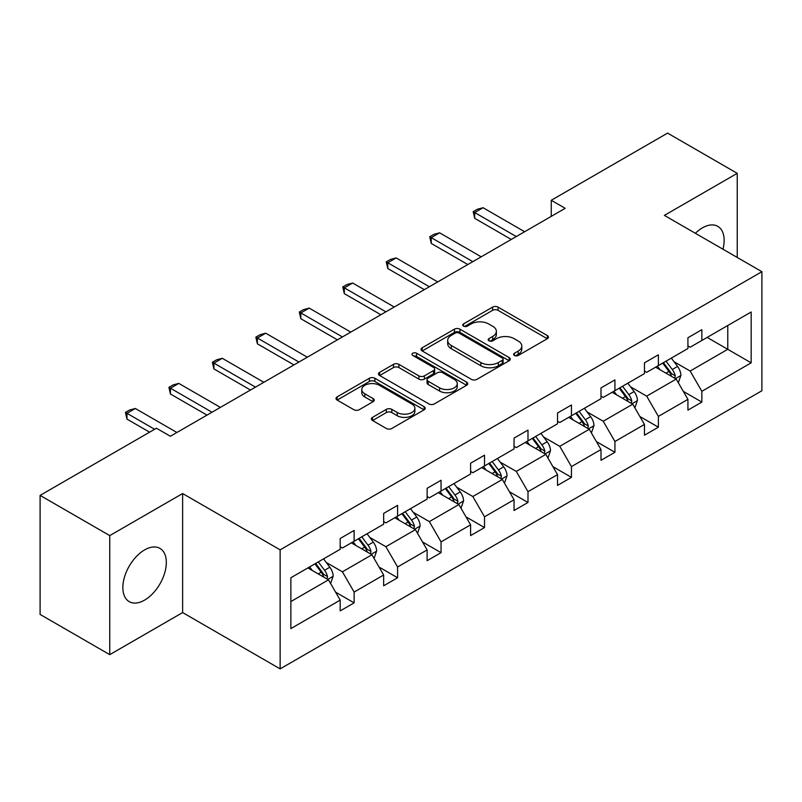 <?xml version="1.0" encoding="UTF-8"?>
<svg xmlns="http://www.w3.org/2000/svg" width="802" height="802" viewBox="0 0 802 802"><rect width="100%" height="100%" fill="white"/><g stroke="black" fill="none" stroke-linecap="round" stroke-linejoin="round"><path stroke-width="1.2" d="M514.413 355.476A2.707 1.564 0 0 0 518.242 355.476L547.305 338.705A3.87 2.236 0 0 0 548.438 337.121A3.87 2.236 0 0 0 547.305 335.547L498.072 307.126A3.87 2.236 0 0 0 492.598 307.126L463.546 323.898A2.707 1.564 0 0 0 462.744 325A2.707 1.564 0 0 0 463.546 326.113A2.707 1.564 0 0 0 467.376 326.113L471.135 323.938A12.381 7.148 0 0 1 488.639 323.938L492.739 326.304A12.381 7.148 0 0 1 496.368 331.356A12.381 7.148 0 0 1 492.739 336.409L488.979 338.584A2.707 1.564 0 0 0 488.187 339.687A2.707 1.564 0 0 0 488.979 340.8A2.707 1.564 0 0 0 492.809 340.8L496.568 338.624A12.381 7.148 0 0 1 514.072 338.624L518.172 340.99A12.381 7.148 0 0 1 521.801 346.043A12.381 7.148 0 0 1 518.172 351.096L514.413 353.271A2.707 1.564 0 0 0 513.621 354.374A2.707 1.564 0 0 0 514.413 355.476L514.413 353.271M144.591 600.117A30.737 17.744 120 0 0 164.671 573.029A30.737 17.744 120 0 0 159.959 548.398A30.737 17.744 120 0 0 144.591 549.921A30.737 17.744 120 0 0 124.51 577.009A30.737 17.744 120 0 0 129.222 601.64A30.737 17.744 120 0 0 144.591 600.117M722.973 249.232A30.737 17.744 120 0 0 717.78 226.344A30.737 17.744 120 0 0 702.412 227.868A30.737 17.744 120 0 0 695.364 233.292M372.539 417.341A3.87 2.236 0 0 0 371.406 418.915A3.87 2.236 0 0 0 372.539 420.499L386.343 428.468A3.87 2.236 0 0 0 391.817 428.468L424.088 409.842A3.87 2.236 0 0 0 425.22 408.258A3.87 2.236 0 0 0 424.088 406.684L374.865 378.253A3.87 2.236 0 0 0 369.391 378.253L337.121 396.89A3.87 2.236 0 0 0 335.988 398.474A3.87 2.236 0 0 0 337.121 400.048L353.802 409.682A3.87 2.236 0 0 0 359.276 409.682L373.08 401.702A3.87 2.236 0 0 0 374.213 400.128A3.87 2.236 0 0 0 373.08 398.544L364.81 393.772A10.346 5.975 0 0 1 361.782 389.551A10.346 5.975 0 0 1 368.168 384.028A10.346 5.975 0 0 1 379.446 385.321L411.847 404.038A10.346 5.975 0 0 1 414.885 408.258A10.346 5.975 0 0 1 408.499 413.782A10.346 5.975 0 0 1 397.221 412.479L391.817 409.361A3.87 2.236 0 0 0 386.343 409.361L372.539 417.341L372.539 420.499M182.625 493.541L109.754 535.606L40.1 495.385L40.1 614.432L109.754 654.653L182.625 612.578L280.139 668.888L280.139 549.841L182.625 493.541L182.625 612.578M737.238 257.462L737.238 173.332L664.377 215.397L761.9 271.698L280.139 549.841M737.238 173.332L667.585 133.112L551.255 200.279L551.255 216.36M40.1 495.385L156.43 428.228L170.365 436.268L565.189 208.32L551.255 200.279M471.406 379.366A3.87 2.236 0 0 0 476.879 379.366L509.15 360.73A3.87 2.236 0 0 0 510.283 359.156A3.87 2.236 0 0 0 509.15 357.572L459.917 329.151A3.87 2.236 0 0 0 454.443 329.151L422.173 347.787A3.87 2.236 0 0 0 421.04 349.361A3.87 2.236 0 0 0 422.173 350.945L471.406 379.366M413.822 356.068A2.707 1.564 0 0 1 416.569 356.449L416.569 353.231L466.624 382.123A3.87 2.236 0 0 1 467.756 383.707A3.87 2.236 0 0 1 466.624 385.281L434.343 403.917A3.87 2.236 0 0 1 428.88 403.917L379.647 375.496L379.647 372.339A3.87 2.236 0 0 0 378.514 373.912A3.87 2.236 0 0 0 379.647 375.496M379.647 372.339L393.461 364.359A3.87 2.236 0 0 1 398.925 364.359L418.895 375.887A3.87 2.236 0 0 0 424.368 375.887L433.521 370.604A3.87 2.236 0 0 0 434.654 369.02A3.87 2.236 0 0 0 433.521 367.436L412.739 355.436A2.707 1.564 0 0 1 411.947 354.334A2.707 1.564 0 0 1 413.621 352.89A2.707 1.564 0 0 1 416.569 353.231M109.754 535.606L109.754 654.653M290.865 577.751L340.188 549.28L340.188 538.503L354.123 530.453L354.123 541.24L383.657 524.187L383.657 513.41L397.591 505.36L397.591 516.137L427.125 499.085L427.125 488.308L441.05 480.268L441.05 491.045L470.594 473.992L470.594 463.215L484.518 455.175L484.518 465.952L514.052 448.899L514.052 438.123L527.987 430.072L527.987 440.859L557.52 423.807L557.52 413.02L571.455 404.98L571.455 415.757L600.989 398.704L600.989 387.927L614.923 379.887L614.923 390.664L644.457 373.612L644.457 362.835L658.392 354.795L658.392 365.572L687.926 348.519L687.926 337.742L701.85 329.692L701.85 340.469L751.173 311.998L751.173 362.835L701.85 391.306L701.85 402.083L687.926 410.133L687.926 399.356L658.392 416.408L658.392 427.185L644.457 435.225L644.457 424.448L614.923 441.501L614.923 452.278L600.989 460.318L600.989 449.541L571.455 466.594L571.455 477.37L557.52 485.421L557.52 474.634L527.987 491.686L527.987 502.463L514.052 510.513L514.052 499.736L484.518 516.789L484.518 527.566L470.594 535.606L470.594 524.829L441.05 541.881L441.05 552.658L427.125 560.698L427.125 549.921L397.591 566.974L397.591 577.751L383.657 585.801L383.657 575.014L354.123 592.066L354.123 602.853L340.188 610.893L340.188 600.117L290.865 628.588L290.865 577.751M280.139 668.888L761.9 390.744L761.9 271.698M351.336 542.844L371.948 554.753L342.414 571.806L326.294 562.493M342.414 571.806L354.123 592.066M371.948 554.753L383.657 575.014M340.188 546.703L342.414 547.997L354.123 541.24M394.805 517.751L415.416 529.651L385.882 546.703L369.752 537.39M385.882 546.703L397.591 566.974M415.416 529.651L427.125 549.921M383.657 521.611L385.882 522.894L397.591 516.137M438.263 492.659L458.884 504.558L429.351 521.611L413.22 512.298M429.351 521.611L441.05 541.881M458.884 504.558L470.594 524.829M427.125 496.518L429.351 497.801L441.05 491.045M481.731 467.556L502.353 479.466L472.819 496.518L456.689 487.205M472.819 496.518L484.518 516.789M502.353 479.466L514.052 499.736M470.594 471.416L472.819 472.709L484.518 465.952M525.2 442.463L545.821 454.363L516.288 471.416L500.157 462.112M516.288 471.416L527.987 491.686M545.821 454.363L557.52 474.634M514.052 446.323L516.288 447.606L527.987 440.859M568.668 417.371L589.29 429.27L559.756 446.323L543.626 437.01M559.756 446.323L571.455 466.594M589.29 429.27L600.989 449.541M557.52 421.23L559.756 422.514L571.455 415.757M612.137 392.268L632.758 404.178L603.214 421.23L587.094 411.917M603.214 421.23L614.923 441.501M632.758 404.178L644.457 424.448M600.989 396.138L603.214 397.421L614.923 390.664M655.605 367.176L676.216 379.085L646.683 396.138L630.562 386.825M646.683 396.138L658.392 416.408M676.216 379.085L687.926 399.356M644.457 371.035L646.683 372.328L658.392 365.572M707.143 337.421L727.765 349.321L690.151 371.035L674.021 361.732M690.151 371.035L701.85 391.306M751.173 362.835L727.765 349.321L727.765 325.512L751.173 311.998M687.926 345.943L690.151 347.226L701.85 340.469M290.865 601.56L328.489 579.846L307.868 567.936M328.489 579.846L340.188 600.117M683.324 391.386L701.85 402.083M639.856 416.489L658.392 427.185M596.387 441.581L614.923 452.278M552.929 466.674L571.455 477.37M509.46 491.766L527.987 502.463M465.992 516.869L484.518 527.566M422.524 541.962L441.05 552.658M379.055 567.054L397.591 577.751M335.587 592.147L354.123 602.853M515.496 355.857L518.172 354.314A12.381 7.148 0 0 0 521.801 349.261L521.801 346.043M496.368 331.356L496.368 334.574A12.381 7.148 0 0 1 492.739 339.627L490.062 341.181M547.245 338.735L498.072 310.344A3.87 2.236 0 0 0 492.598 310.344L464.629 326.494M509.1 360.76L459.917 332.369A3.87 2.236 0 0 0 454.443 332.369L422.223 350.965M502.313 360.258A2.707 1.564 0 0 0 503.105 359.156A2.707 1.564 0 0 0 502.313 358.043L459.095 333.101A2.707 1.564 0 0 0 455.265 333.101L451.305 335.386A12.381 7.148 0 0 0 447.676 340.439A12.381 7.148 0 0 0 451.305 345.492L480.839 362.544A12.381 7.148 0 0 0 498.343 362.544L502.313 360.258L502.313 363.476A2.707 1.564 0 0 0 503.105 362.374L503.105 359.156M447.676 340.439L447.676 343.657A12.381 7.148 0 0 0 451.305 348.71L451.305 345.492M502.313 363.476L498.343 365.762A12.381 7.148 0 0 1 480.839 365.762L451.305 348.71M379.697 375.526L393.461 367.577L393.461 364.359M434.654 369.02L434.654 372.238A3.87 2.236 0 0 1 433.521 373.812L424.368 379.105A3.87 2.236 0 0 1 418.895 379.105L398.925 367.577A3.87 2.236 0 0 0 393.461 367.577M416.569 356.449L466.563 385.311M439.606 387.847A10.346 5.975 0 0 0 450.884 389.14A10.346 5.975 0 0 0 457.27 383.627A10.346 5.975 0 0 0 454.243 379.406L442.824 372.81A3.87 2.236 0 0 0 437.351 372.81L428.188 378.103A3.87 2.236 0 0 0 427.055 379.677A3.87 2.236 0 0 0 428.188 381.261L439.606 387.847L439.606 391.065A10.346 5.975 0 0 0 450.884 392.358A10.346 5.975 0 0 0 457.27 386.845L457.27 383.627M427.055 379.677L427.055 382.895A3.87 2.236 0 0 0 428.188 384.479L428.188 381.261M439.606 391.065L428.188 384.479M414.885 408.258L414.885 411.476A10.346 5.975 0 0 1 408.499 417A10.346 5.975 0 0 1 397.221 415.697L391.817 412.579A3.87 2.236 0 0 0 386.343 412.579L372.589 420.529M361.782 389.551L361.782 392.769A10.346 5.975 0 0 0 364.81 396.99L364.81 393.772M373.03 401.732L364.81 396.99M424.037 409.872L374.865 381.471A3.87 2.236 0 0 0 369.391 381.471L337.171 400.078M678.342 382.755L680.898 375.346A10.446 6.025 -120 0 0 677.57 366.454L671.314 358.103M660.096 369.772L657.379 366.153M674.683 378.193L675.264 375.797A10.446 6.025 -120 0 0 672.276 369.511L666.021 361.161M663.404 362.674L670.292 371.867A5.323 3.068 60 0 1 671.254 373.481L675.264 375.797M662.673 363.095L668.928 371.446A10.446 6.025 60 0 1 671.535 376.379M516.288 236.55L474.714 212.55L474.714 218.345L473.18 211.668L477.36 209.252L483.075 207.728L524.638 231.728M511.265 239.447L474.714 218.345M483.075 207.728L474.714 212.55L473.18 211.668M634.873 407.847L637.43 400.449A10.446 6.025 -120 0 0 634.101 391.556L627.846 383.206M616.628 394.865L613.911 391.246M631.214 403.286L631.796 400.89A10.446 6.025 -120 0 0 628.808 394.614L622.553 386.263M619.936 387.767L626.823 396.96A5.323 3.068 60 0 1 627.786 398.574L631.796 400.89M619.204 388.188L625.46 396.539A10.446 6.025 60 0 1 628.066 401.471M591.405 432.94L593.971 425.541A10.446 6.025 -120 0 0 590.633 416.649L584.377 408.298M573.159 419.957L570.443 416.338M587.746 428.378L588.327 425.982A10.446 6.025 -120 0 0 585.34 419.707L579.084 411.356M576.468 412.86L583.355 422.052A5.323 3.068 60 0 1 584.317 423.667L588.327 425.982M575.746 413.281L582.001 421.631A10.446 6.025 60 0 1 584.598 426.564M472.819 261.652L431.245 237.643L431.245 243.437L429.712 236.76L433.892 234.344L439.606 232.821L481.18 256.82M467.807 264.54L431.245 243.437M439.606 232.821L431.245 237.643L429.712 236.76M429.351 286.745L387.777 262.745L387.777 268.53L386.243 261.853L390.424 259.447L396.138 257.913L437.712 281.913M424.338 289.642L387.777 268.53M396.138 257.913L387.777 262.745L386.243 261.853M547.936 458.032L550.503 450.634A10.446 6.025 -120 0 0 547.164 441.742L540.909 433.391M529.691 445.06L526.984 441.441M544.277 453.481L544.859 451.085A10.446 6.025 -120 0 0 541.871 444.799L535.616 436.448M532.999 437.962L539.886 447.145A5.323 3.068 60 0 1 540.849 448.769L544.859 451.085M532.277 438.383L538.533 446.734A10.446 6.025 60 0 1 541.129 451.656M385.882 311.838L344.309 287.838L344.309 293.632L342.775 286.956L346.955 284.54L352.669 283.016L394.243 307.016M380.87 314.735L344.309 293.632M352.669 283.016L344.309 287.838L342.775 286.956M504.468 483.135L507.034 475.726A10.446 6.025 -120 0 0 503.696 466.834L497.44 458.483M486.223 470.152L483.516 466.533M500.809 478.573L501.4 476.177A10.446 6.025 -120 0 0 498.403 469.892L492.147 461.541M489.531 463.055L496.418 472.248A5.323 3.068 60 0 1 497.39 473.862L501.4 476.177M488.809 463.476L495.065 471.827A10.446 6.025 60 0 1 497.661 476.759M342.414 336.93L300.84 312.93L300.84 318.725L299.316 312.048L303.497 309.632L309.201 308.108L350.775 332.108M337.401 339.827L300.84 318.725M309.201 308.108L300.84 312.93L299.316 312.048M461 508.227L463.566 500.829A10.446 6.025 -120 0 0 460.238 491.937L453.982 483.586M442.754 495.245L440.047 491.626M457.34 503.666L457.932 501.27A10.446 6.025 -120 0 0 454.945 494.994L448.689 486.644M446.072 488.147L452.95 497.34A5.323 3.068 60 0 1 453.922 498.954L457.932 501.27M445.341 488.568L451.596 496.919A10.446 6.025 60 0 1 454.203 501.851M298.945 362.033L257.382 338.023L257.382 343.817L255.848 337.141L260.028 334.735L265.733 333.201L307.306 357.201M293.933 364.92L257.382 343.817M265.733 333.201L257.382 338.023L255.848 337.141M417.541 533.32L420.098 525.922A10.446 6.025 -120 0 0 416.769 517.029L410.514 508.679M399.296 520.348L396.579 516.719M413.882 528.769L414.464 526.363A10.446 6.025 -120 0 0 411.476 520.087L405.221 511.736M402.604 513.25L409.481 522.433A5.323 3.068 60 0 1 410.454 524.047L414.464 526.363M401.872 513.661L408.128 522.012A10.446 6.025 60 0 1 410.734 526.944M255.487 387.125L213.913 363.126L213.913 368.91L212.38 362.243L216.56 359.827L222.274 358.293L263.838 382.303M250.465 390.023L213.913 368.91M222.274 358.293L213.913 363.126L212.38 362.243M374.073 558.413L376.629 551.014A10.446 6.025 -120 0 0 373.301 542.122L367.045 533.771M355.827 545.44L353.111 541.821M370.414 553.861L370.995 551.465A10.446 6.025 -120 0 0 368.008 545.18L361.752 536.829M359.136 538.342L366.023 547.535A5.323 3.068 60 0 1 366.985 549.149L370.995 551.465M358.404 538.764L364.659 547.114A10.446 6.025 60 0 1 367.266 552.047M212.019 412.218L170.445 388.218L170.445 394.013L168.911 387.336L173.092 384.92L178.806 383.396L220.38 407.396M206.996 415.115L170.445 394.013M178.806 383.396L170.445 388.218L168.911 387.336M330.604 583.515L333.161 576.117A10.446 6.025 -120 0 0 329.833 567.225L323.577 558.874M312.359 570.533L309.642 566.914M326.945 578.954L327.527 576.558A10.446 6.025 -120 0 0 324.539 570.272L318.284 561.921M315.667 563.435L322.554 572.628A5.323 3.068 60 0 1 323.517 574.242L327.527 576.558M314.935 563.856L321.191 572.207A10.446 6.025 60 0 1 323.797 577.139M154.616 429.27L126.977 413.311L126.977 419.105L125.443 412.428L129.623 410.012L135.338 408.489L176.911 432.489M149.603 432.168L126.977 419.105M135.338 408.489L126.977 413.311L125.443 412.428M518.172 354.314L518.172 351.096M488.979 340.8L488.979 338.584M492.739 339.627L492.739 336.409M463.546 326.113L463.546 323.898M492.598 310.344L492.598 307.126M498.072 310.344L498.072 307.126M547.305 338.705L547.305 335.547M422.173 350.945L422.173 347.787M454.443 332.369L454.443 329.151M459.917 332.369L459.917 329.151M509.15 360.73L509.15 357.572M480.839 365.762L480.839 362.544M498.343 365.762L498.343 362.544M398.925 367.577L398.925 364.359M418.895 379.105L418.895 375.887M424.368 379.105L424.368 375.887M433.521 373.812L433.521 370.604M466.624 385.281L466.624 382.123M386.343 412.579L386.343 409.361M391.817 412.579L391.817 409.361M397.221 415.697L397.221 412.479M373.08 401.702L373.08 398.544M337.121 400.048L337.121 396.89M369.391 381.471L369.391 378.253M374.865 381.471L374.865 378.253M424.088 409.842L424.088 406.684M675.464 378.644L680.828 375.547M672.276 369.511L677.57 366.454M665.961 373.161L668.928 371.446M632.006 403.747L637.369 400.649M628.808 394.614L634.101 391.556M622.492 398.253L625.46 396.539M588.538 428.839L593.901 425.742M585.34 419.707L590.633 416.649M579.024 423.346L582.001 421.631M545.069 453.932L550.433 450.834M541.871 444.799L547.164 441.742M535.556 448.448L538.533 446.734M501.601 479.025L506.964 475.937M498.403 469.892L503.696 466.834M492.097 473.541L495.065 471.827M458.132 504.127L463.496 501.029M454.945 494.994L460.238 491.937M448.629 498.633L451.596 496.919M414.664 529.22L420.027 526.122M411.476 520.087L416.769 517.029M405.16 523.726L408.128 522.012M371.196 554.312L376.559 551.215M368.008 545.18L373.301 542.122M361.692 548.829L364.659 547.114M327.737 579.415L333.101 576.317M324.539 570.272L329.833 567.225M318.224 573.921L321.191 572.207"/></g></svg>
